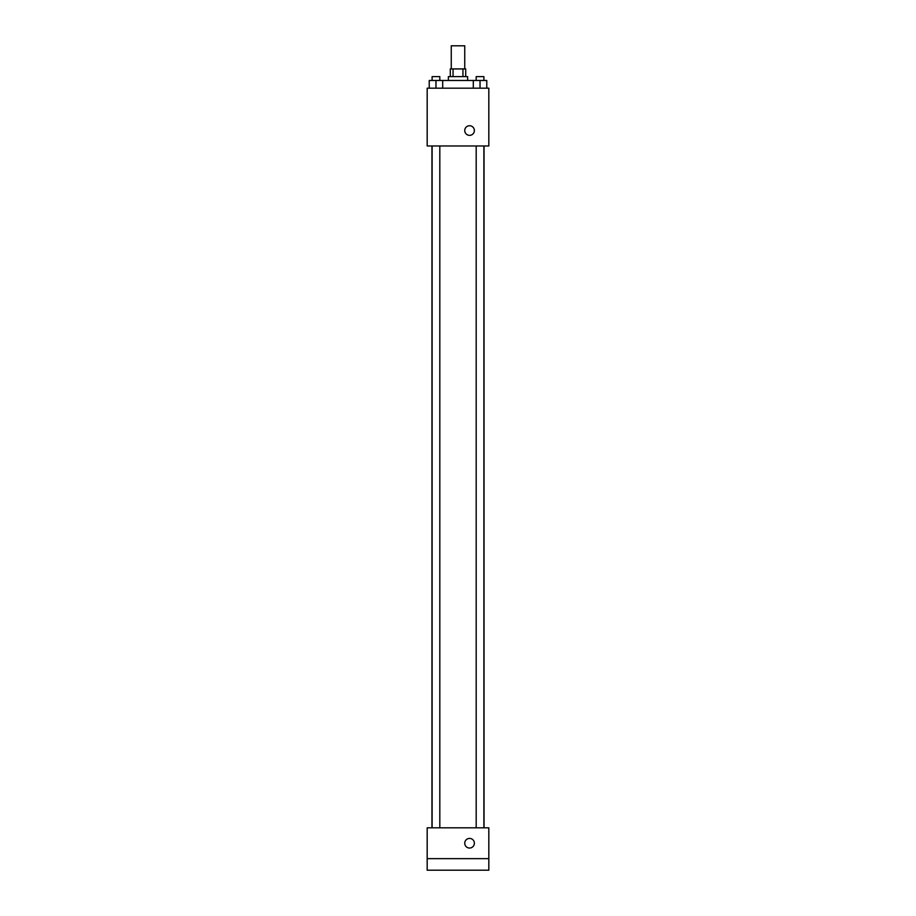 <?xml version="1.0" encoding="UTF-8"?>
<svg xmlns="http://www.w3.org/2000/svg" width="916" height="916" viewBox="0 0 916 916"><rect width="100%" height="100%" fill="white"/><g stroke="black" fill="none" stroke-linecap="round" stroke-linejoin="round"><path stroke-width="1.37" d="M464.744 68.918L464.744 45.8L451.256 45.8L451.256 68.918M453.054 76.623L453.054 68.918L450.294 68.918L450.294 76.623M453.054 68.918L465.706 68.918L465.706 76.623M462.946 76.623L462.946 68.918M448.371 80.471L448.371 76.623L467.629 76.623L467.629 80.471M473.297 88.176L473.297 80.471L429.226 80.471L429.226 88.176M427.177 88.176L488.823 88.176L488.823 145.965L427.177 145.965L427.177 88.176M469.553 135.362A4.82 4.82 0 0 1 465.385 128.148A4.82 4.82 0 0 1 473.732 128.148A4.82 4.82 0 0 1 469.553 135.362M427.177 827.824L488.823 827.824L488.823 870.2L427.177 870.2L427.177 827.824M469.553 848.044A4.82 4.82 0 0 1 465.385 840.831A4.82 4.82 0 0 1 473.732 840.831A4.82 4.82 0 0 1 469.553 848.044M427.177 858.647L488.823 858.647M473.297 80.471L486.774 80.471L486.774 88.176L486.774 80.471M480.03 88.176L480.03 80.471M483.888 80.471L483.888 76.623L476.183 76.623L476.183 80.471M435.97 88.176L435.97 80.471M442.703 88.176L442.703 80.471L442.703 88.176M439.817 80.471L439.817 76.623L432.112 76.623L432.112 80.471M484.037 827.824L484.037 145.965M431.963 827.824L431.963 145.965M476.183 145.965L476.183 827.824M483.888 145.965L483.888 827.824M439.817 827.824L439.817 145.965M432.112 827.824L432.112 145.965"/></g></svg>
